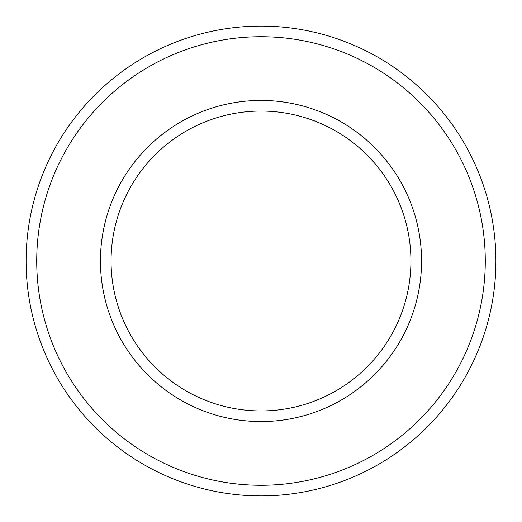 <?xml version="1.0" encoding="UTF-8"?>
<svg xmlns="http://www.w3.org/2000/svg" width="522" height="522" viewBox="0 0 522 522"><rect width="100%" height="100%" fill="white"/><g stroke="black" fill="none" stroke-linecap="round" stroke-linejoin="round"><path stroke-width="0.78" d="M111.062 261A149.938 149.938 0 0 0 335.966 390.847A149.938 149.938 0 0 0 335.966 131.153A149.938 149.938 0 0 0 111.062 261A149.938 149.938 0 0 0 335.966 390.847A149.938 149.938 0 0 0 335.966 131.153A149.938 149.938 0 0 0 111.062 261M26.1 261A234.9 234.9 0 0 0 378.45 464.43A234.9 234.9 0 0 0 378.45 57.57A234.9 234.9 0 0 0 26.1 261M100.446 261A160.554 160.554 0 0 0 341.277 400.048A160.554 160.554 0 0 0 341.277 121.952A160.554 160.554 0 0 0 100.446 261M36.723 261A224.277 224.277 0 0 0 373.139 455.23A224.277 224.277 0 0 0 373.139 66.77A224.277 224.277 0 0 0 36.723 261"/></g></svg>
